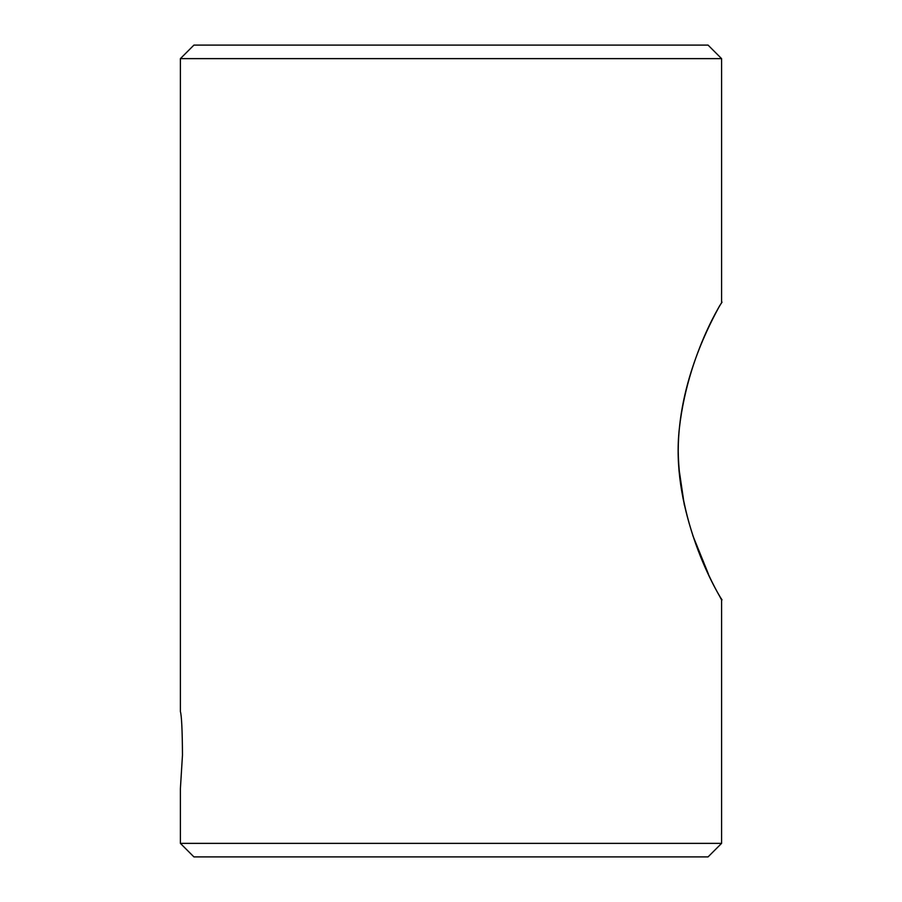<?xml version="1.0" encoding="UTF-8"?>
<svg xmlns="http://www.w3.org/2000/svg" width="902" height="902" viewBox="0 0 902 902"><rect width="100%" height="100%" fill="white"/><g stroke="black" fill="none" stroke-linecap="round" stroke-linejoin="round"><path stroke-width="1.35" d="M678.236 451C678.225 380.836 711.531 321.011 719.537 305.958C732.864 286.374 688.869 343.921 679.319 428.675C670.772 505.244 710.449 580.257 719.537 596.053C734.566 618.411 679.51 545.112 678.236 451M708.059 856.9L721.589 843.37L721.589 599.954L719.864 596.673M708.465 574.168L692.759 535.393M684.347 505.176L678.913 468.33M193.919 45.1L708.059 45.1L193.919 45.1L180.389 58.63L721.589 58.63L180.389 58.63L180.389 711.509C181.618 715.714 182.317 730.225 182.475 755.053L180.389 788.731L180.389 843.37L721.589 843.37L180.389 843.37L193.919 856.9L708.059 856.9L193.919 856.9M708.059 45.1L721.589 58.63L721.589 302.08"/></g></svg>
